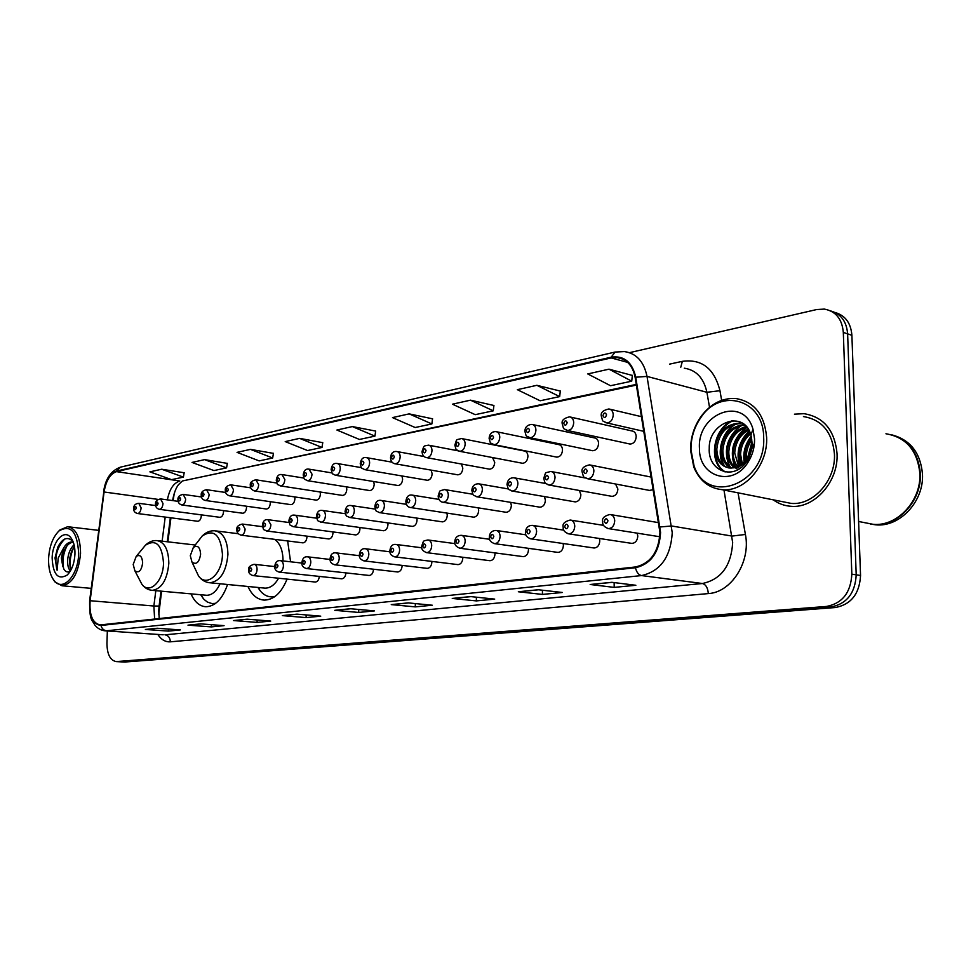 <?xml version="1.0" encoding="UTF-8"?>
<svg xmlns="http://www.w3.org/2000/svg" width="971" height="971" viewBox="0 0 971 971"><rect width="100%" height="100%" fill="white"/><g stroke="black" fill="none" stroke-linecap="round" stroke-linejoin="round"><path stroke-width="1.46" d="M290.584 561.796L287.647 540.956M629.05 443.844L630.07 444.063C633.735 443.735 635.787 441.235 636.211 436.574C635.969 433.284 634.573 431.415 632.012 430.966M591.8 450.556L592.711 450.738C596.206 450.41 598.16 447.971 598.585 443.431C598.354 440.191 597.007 438.346 594.543 437.921M556.08 456.977L556.905 457.147C560.243 456.807 562.112 454.428 562.512 449.998C562.318 446.806 561.02 444.997 558.641 444.584M521.815 463.143L522.544 463.276C525.736 462.949 527.532 460.618 527.933 456.297C527.739 453.154 526.488 451.381 524.194 450.969M488.899 469.054L489.554 469.175C492.613 468.835 494.336 466.565 494.725 462.342L492.528 457.559M457.256 474.734L457.851 474.831C460.776 474.503 462.439 472.282 462.815 468.156L461.407 464.017M426.827 480.196L427.374 480.281C430.177 479.953 431.767 477.768 432.144 473.739L431.148 470.134M397.54 485.439L398.025 485.524C400.72 485.197 402.249 483.06 402.625 479.116L401.909 475.96M369.332 490.501L369.769 490.573C372.354 490.246 373.835 488.146 374.199 484.286L373.677 481.531M342.132 495.368L342.532 495.428C345.021 495.113 346.441 493.062 346.805 489.275L346.429 486.872M315.903 500.065L316.279 500.126C318.67 499.81 320.042 497.795 320.394 494.081L320.127 491.994M290.584 504.604L290.924 504.653C293.23 504.337 294.553 502.359 294.905 498.73L294.711 496.921M266.139 508.974L266.455 509.022C268.676 508.707 269.95 506.777 270.29 503.209L270.169 501.655M242.519 513.198L242.811 513.246C244.947 512.931 246.185 511.037 246.525 507.542L246.44 506.219M219.689 517.288L219.944 517.325C222.007 517.021 223.209 515.152 223.536 511.729L223.488 510.612M197.586 521.245L197.829 521.269C199.82 520.966 200.985 519.133 201.313 515.771L201.276 514.861M611.172 496.205L612.009 496.363C615.529 496.011 617.495 493.584 617.884 489.056L615.553 484.007M574.504 501.764L575.257 501.898C578.619 501.546 580.488 499.167 580.876 494.749L579.396 490.489M539.33 507.08L540.01 507.202C543.226 506.85 545.022 504.532 545.399 500.211L544.403 496.582M505.588 512.19L506.182 512.287C509.265 511.948 510.989 509.666 511.353 505.454L510.673 502.359M473.168 517.094L473.702 517.167C476.652 516.839 478.302 514.606 478.667 510.491L478.193 507.845M441.999 521.803L442.485 521.864C445.313 521.536 446.903 519.351 447.267 515.334L446.939 513.089M412.02 526.331L412.457 526.391C415.163 526.051 416.705 523.927 417.057 519.983L416.838 518.101M383.157 530.676L383.557 530.736C386.155 530.409 387.635 528.321 387.975 524.461L387.83 522.896M355.337 534.875L355.714 534.924C358.214 534.596 359.634 532.557 359.974 528.782L359.889 527.496M328.538 538.917L328.866 538.966C331.269 538.638 332.64 536.635 332.98 532.933L332.932 531.914M302.673 542.825L302.976 542.862C305.295 542.534 306.618 540.568 306.957 536.939L306.921 536.15M457.608 564.564L458.033 564.624C460.873 564.285 462.463 562.1 462.803 558.094L462.766 557.245M426.9 568.326L427.289 568.375C430.019 568.035 431.549 565.911 431.889 561.978L431.864 561.408M593.499 547.911L594.167 548.008C597.553 547.644 599.423 545.277 599.787 540.871L599.386 538.48M397.357 571.943L397.709 571.98C400.331 571.652 401.8 569.564 402.14 565.717L402.128 565.401M631.174 543.275L631.915 543.396C635.459 543.032 637.413 540.604 637.789 536.089L637.17 533.164M489.542 560.655L490.015 560.716C492.977 560.376 494.627 558.155 494.979 554.053L494.894 552.887M557.403 552.341L557.997 552.414C561.226 552.074 563.022 549.744 563.386 545.447L563.131 543.517M522.774 556.577L523.308 556.65C526.403 556.31 528.127 554.028 528.479 549.841L528.321 548.312M368.919 575.427L369.235 575.463C371.747 575.135 373.167 573.084 373.495 569.322L373.495 569.224M161.599 591.193L158.783 614.267M174.27 493.256L173.141 500.648M170.945 517.81L167.886 541.842M191.02 593.864C194.564 601.971 199.516 606.268 205.888 606.754C215.271 606.353 222.493 598.937 227.566 584.493M247.957 586.472C251.829 595.029 257.266 599.58 264.246 600.114C273.834 599.86 281.444 592.856 287.052 579.117M649.441 490.404L653.386 489.7M341.501 578.777L341.792 578.813C344.183 578.498 345.555 576.531 345.907 572.89M315.077 582.017L315.332 582.042C317.578 581.763 318.901 579.881 319.301 576.41M124.591 662.04L835.254 607.543C851.094 604.532 859.517 593.839 860.549 575.5L851.895 335.311C850.887 323.04 845.28 315.441 835.096 312.492M107.344 630.968L106.944 643.421C107.126 654.357 110.221 660.426 116.253 661.591L826.467 606.45C842.33 603.392 850.79 592.638 851.834 574.164L843.313 332.398L847.622 333.854C846.603 321.547 840.995 313.924 830.8 310.975C840.995 313.924 846.603 321.547 847.622 333.854L856.204 574.832L847.622 333.854L851.895 335.311M826.467 606.45L830.873 606.996C846.724 603.962 855.172 593.245 856.204 574.832C855.172 593.245 846.724 603.962 830.873 606.996L121.205 661.809L830.873 606.996L835.254 607.543M124.931 662.064L120.27 661.809M837.038 453.554C834.72 430.25 823.711 416.96 804.012 413.682L794.436 414.168L804.012 413.682C823.711 416.96 834.72 430.25 837.038 453.554C838.689 481.665 814.353 508.768 790.819 506.279C814.353 508.768 838.689 481.665 837.038 453.554M659.952 532.606C658.69 551.977 650.534 563.435 635.459 566.967L100.11 624.948C92.5 623.042 89.174 614.971 90.133 600.721L104.079 491.994C105.973 480.718 110.099 473.933 116.484 471.627L611.184 357.923L617.022 357.498C626.659 358.906 632.704 365.557 635.155 377.464L659.952 532.606M660.583 532.521L635.75 377.209C632.206 362.049 624.013 355.374 611.172 357.182L116.496 471.093C109.966 473.447 105.73 480.414 103.788 491.969L89.854 600.673C88.919 616.087 92.633 624.353 100.984 625.458L635.471 567.744C650.922 564.127 659.297 552.39 660.583 532.521M146.014 629.463L157.593 628.286L145.359 629.463L168.42 631.101L180.388 629.924L157.253 628.261L145.359 629.463M168.481 629.074L168.42 631.101M188.641 625.154L201.021 623.904L187.986 625.154L211.29 626.902L224.058 625.64L200.681 623.88L187.986 625.154M211.338 624.681L211.29 626.902M234.205 620.554L247.484 619.207L233.538 620.554L257.084 622.411L270.739 621.064L247.144 619.182L233.538 620.554M257.121 619.971L257.084 622.411M283.022 615.614L297.296 614.17L282.355 615.614L306.096 617.605L320.746 616.16L296.956 614.145L282.355 615.614M306.132 614.922L306.096 617.605M590.841 584.506L612.203 582.345L590.174 584.493L614.206 587.394L635.847 585.27L611.851 582.309L590.174 584.493M614.133 582.588L614.206 587.394M519.012 591.764L538.589 589.785L518.332 591.764L542.449 594.422L562.343 592.48L538.237 589.749L518.332 591.764M542.425 590.222L542.449 594.422M452.935 598.439L470.947 596.631L452.255 598.439L476.373 600.903L494.712 599.107L470.595 596.582L452.255 598.439M476.36 597.189L476.373 600.903M391.944 604.605L408.56 602.93L391.264 604.605L415.309 606.887L432.277 605.224L408.208 602.894L391.264 604.605M415.321 603.586L415.309 606.887M335.468 610.31L350.847 608.756L334.789 610.322L358.7 612.446L374.454 610.893L350.495 608.732L334.789 610.322M358.736 609.472L358.7 612.446M773.268 499.834C778.499 503.658 784.35 505.806 790.819 506.279C784.35 505.806 778.499 503.658 773.268 499.834M843.313 332.398C842.088 318.961 835.74 311.193 824.282 309.081L816.72 309.531L629.499 352.667M273.421 453.372L250.469 449.367L237.045 452.365L259.184 460.897L272.669 458.009L273.446 453.275M227.335 463.385L204.59 459.623L192.04 462.439L213.948 470.571L226.571 467.876L227.348 463.288M184.174 472.756L161.659 469.224L149.898 471.857L171.564 479.65L183.398 477.113L184.187 472.671M432.556 418.817L409.155 413.877L392.49 417.603L415.163 427.519L431.864 423.951L432.568 418.719M493.923 405.49L470.474 400.161L452.462 404.191L475.232 414.666L493.256 410.818L493.936 405.38M560.303 391.07L536.866 385.305L517.337 389.674L540.143 400.78L559.672 396.605L560.316 390.961M632.327 375.437L608.987 369.174L587.758 373.932L610.528 385.718L631.733 381.178L632.339 375.316M322.748 442.667L299.602 438.37L285.219 441.599L307.564 450.544L322.008 447.449L322.76 442.57M352.364 426.572L336.901 430.032L359.428 439.45L374.94 436.125L375.668 431.075L352.364 426.572L374.94 436.125M409.155 413.877L431.864 423.951M470.474 400.161L493.256 410.818M536.866 385.305L559.672 396.605M608.987 369.174L631.733 381.178M299.602 438.37L322.008 447.449M250.469 449.367L272.669 458.009M204.59 459.623L226.571 467.876M161.659 469.224L183.398 477.113M690.964 449.767L694.047 465.825C707.022 506.207 766.447 484.019 763.667 437.448C763.813 399.518 720.543 387.223 700.953 417.421C694.204 427.106 690.867 437.897 690.964 449.767M690.563 450.313L693.792 467.087C699.521 480.791 709.061 488.328 722.4 489.724C744.769 492.018 768.049 465.121 766.629 437.448C764.541 414.496 754.139 401.496 735.411 398.462C721.951 397.916 710.481 403.924 701.001 416.523C693.949 426.645 690.466 437.909 690.563 450.313M783.221 501.813L791.074 503.379C813.176 505.721 835.97 480.305 834.441 453.967C832.268 432.107 821.939 419.642 803.454 416.571M864.627 522.665L873.05 524.304C897.07 526.913 921.661 500.635 919.816 473.132C917.328 450.326 906.04 437.205 885.953 433.77M865.125 522.75L873.536 524.401C897.556 527.01 922.147 500.745 920.302 473.253C918.432 453.154 908.99 440.361 891.985 434.887M870.38 524.024L875.721 524.826C899.729 527.447 924.295 501.218 922.45 473.775C920.496 453.299 910.774 440.458 893.296 435.263M745.437 460.606L744.951 455.387C745.097 449.015 747.318 443.237 751.627 438.055M746.59 459.149L746.396 455.715C746.493 450.095 748.313 444.827 751.857 439.899M741.322 464.417L739.113 454.064C739.599 445.119 743.276 438.006 750.146 432.714M742.293 463.677L740.582 454.392C740.97 446.041 744.296 439.195 750.571 433.843M737.62 466.541C734.646 462.706 733.178 458.094 733.239 452.729C734.04 441.659 739.052 433.758 748.265 429.061M738.518 466.129L734.719 453.069C735.435 442.497 740.12 434.765 748.75 429.862M734.149 467.67C729.597 463.81 727.315 458.385 727.315 451.381C728.481 438.297 734.792 429.971 746.226 426.39M735.011 467.464C730.847 463.555 728.784 458.312 728.796 451.721C729.864 439.147 735.848 430.893 746.735 426.973M730.908 468.058C724.694 464.745 721.502 458.737 721.332 450.022C723.031 434.753 730.69 426.269 744.308 424.558M731.697 468.034C725.907 464.539 722.946 458.64 722.837 450.362C724.378 435.676 731.685 427.204 744.745 424.934M733.239 467.84C739.065 466.796 743.883 463.361 747.682 457.535L751.955 441.902L750.935 434.996C744.053 409.155 708.466 422.373 709.243 448.323C707.871 469.77 730.896 480.22 744.599 464.356L748.046 459.793L753.229 444.402L747.901 458.882C743.689 464.769 738.81 467.755 733.239 467.84L729.876 468.034C720.713 466.626 715.845 460.169 715.299 448.663C717.205 432.702 725.252 424.193 739.429 423.125L740.934 423.502C726.757 424.558 718.71 433.066 716.816 449.003C717.144 458.98 721.065 465.279 728.578 467.901M739.623 468.58L738.154 467.16M737.705 469.333L735.63 467.986M751.955 441.902C752.307 447.801 750.935 453.36 747.852 458.567M754.564 438.989L752.986 429.206C743.689 395.379 697.02 413.294 699.448 448.335C698.768 477.234 733.263 487.636 748.35 461.735C752.622 454.756 754.698 447.17 754.564 438.989M753.229 444.402L748.18 460.642M725.41 471.894C708.527 462.876 713.636 428.162 733.53 420.589M724.56 466.056C716.525 453.457 722.776 431.464 736.334 423.708M730.483 467.294C722.497 454.756 728.711 432.945 742.184 425.213M735.678 467.269C729.925 451.77 733.712 438.455 747.015 427.325M740.157 465.206C736.698 452.656 739.829 441.356 749.539 431.33M744.769 461.359C743.677 452.826 745.886 444.694 751.42 436.962M724.694 471.76C707.944 462.864 712.714 428.551 732.304 420.613M723.431 465.23C716.125 452.85 721.975 432.059 734.756 424.048M729.355 466.456C723.14 450.653 726.878 437.035 740.594 425.565M735.12 467.439C729.112 451.806 732.874 438.346 746.383 427.07M739.599 465.546C735.848 452.571 739.065 440.98 749.248 430.76M744.162 461.99C742.779 452.862 745.133 444.245 751.226 436.113M749.976 452.996L751.651 446.794M190.292 555.679L191.991 562.088C196.36 565.11 199.249 562.452 200.633 554.089C199.99 547.025 197.562 544.804 193.35 547.45L190.292 555.679M263.991 588.038L265.047 588.147C270.278 588.147 274.793 584.845 278.592 578.243M283.01 560.935L283.022 560.619C282.913 550.484 280.121 543.396 274.647 539.342M257.934 587.455L259.852 590.344C263.044 594.446 266.819 596.619 271.164 596.862L275.072 596.425M272.05 596.947L274.15 597.08M133.197 564.442L134.86 570.778C138.817 573.412 141.414 570.814 142.664 562.986C142.154 556.322 139.994 554.15 136.171 556.468L133.197 564.442M205.816 595.199L206.665 595.284C212.042 595.199 216.509 591.363 220.065 583.765M200.645 594.738L204.08 599.471L207.454 602.093L211.945 603.561L215.611 603.355M213.838 603.707L214.992 603.804M48.586 558.592C48.356 568.217 50.225 575.572 54.194 580.646C62.86 592.249 78.36 575.475 78.663 553.494C77.352 531.647 70.786 524.146 58.964 530.967C52.81 537.121 49.351 546.321 48.586 558.592M52.786 578.704L54.91 581.884L62.01 585.768C72.412 583.911 78.59 573.145 80.544 553.494C80.362 537.315 76.066 528.382 67.667 526.707L59.911 529.935L58.078 531.817M70.41 570.96C68.152 568.618 67.266 564.515 67.764 558.653C68.589 552.62 70.689 547.996 74.075 544.767M71.101 569.722L70.082 567.258L69.572 558.835L71.599 551.164L74.427 546.467M72.437 542.073L71.83 542.012C68.662 542.036 65.943 544.015 63.661 547.96L61.331 557.997L62.86 566.688L62.326 558.094L64.45 550.217C66.683 545.289 69.548 542.619 73.031 542.206M71.83 542.012L73.335 542.304M70.786 537.606C64.05 528.564 52.385 541.563 52.143 557.985C53.041 574.626 58.054 580.306 67.205 575.038C71.805 570.353 74.379 563.386 74.949 554.125C75.095 546.916 73.711 541.405 70.786 537.606L72.849 541.32C67.509 536.21 62.484 538.177 57.775 547.183L55.019 557.985L57.095 570.256L58.236 557.985L63.467 548.336M63.625 568.642C65.142 571.482 67.035 572.502 69.342 571.688M57.095 570.256C54.097 557.961 56.621 547.559 64.693 539.051M63.722 568.824C62.083 561.396 63.127 553.822 66.853 546.103M70.919 569.394C69.329 562.075 70.349 554.623 73.99 547.025M860.549 575.5L851.834 574.164M125.526 662.052L116.848 661.579M90.133 600.721L153.867 606.013L154.632 619.097M155.821 590.659L153.867 606.013L159.098 606.074L161.004 591.133M738.033 492.831L745.412 534.463C750.947 561.76 731.321 592.444 708.32 593.584L170.338 641.831C170.119 637.777 168.335 635.447 164.985 634.816L702.434 583.51C721.137 579.456 731.212 565.814 732.668 542.583L723.978 490.039M170.338 641.831C165.422 642.134 161.247 639.671 157.788 634.427M163.225 634.803L104.65 630.774M611.172 357.182L615.092 352.048L624.389 351.575C636.393 353.335 643.931 361.613 647.014 376.408L672.248 532.763C670.658 556.99 660.426 571.251 641.552 575.572C638.578 574.905 636.551 572.295 635.471 567.744M660.098 526.962L671.629 525.991L732.025 536.077L745.412 534.463M116.496 471.093L120.44 467.148C110.949 470.644 105.329 478.921 103.569 491.957L103.569 491.981M103.788 491.969L89.648 600.515M709.534 407.335L706.9 392.284L647.014 376.408L635.75 377.209M89.854 600.673L89.635 600.588C89.356 621.841 92.427 619.789 94.66 624.838C97.537 628.504 101.118 630.507 105.402 630.834L162.849 634.779M100.984 625.458C101.846 628.625 103.679 630.397 106.494 630.786L641.552 575.572L702.434 583.51C705.893 584.53 707.847 587.892 708.32 593.584M669.614 364.125L682.346 361.346C701.79 358.736 714.316 368.519 719.948 390.706L721.647 400.343M719.948 390.706L706.9 392.284C703.769 378.035 696.243 370.012 684.3 368.203M680.78 367.22L682.346 361.346M116.484 471.627L179.793 480.997C173.506 483.06 169.379 489.348 167.4 499.859M104.079 491.994L158.152 499.41M165.204 517.082L162.133 541.175M611.184 357.923L627.715 362.401M636.272 384.407L182.657 480.912M195.013 568.508L198.509 575.924C206.665 587.807 222.505 573.715 222.444 554.101C220.575 534.657 213.838 528.625 202.211 536.004L198.703 540.531M208.765 582.649L210.015 582.782C220.332 581.192 226.304 571.725 227.93 554.38C227.517 540.192 223.136 532.326 214.809 530.785C210.137 530.518 205.937 532.266 202.211 536.004L193.35 547.45M138.877 578.51L141.887 584.275C149.413 594.835 163.444 581.35 163.504 562.998C162.011 544.67 155.991 538.735 145.456 545.192L142.64 548.615M206.665 595.284L152.35 590.356C161.756 588.814 167.255 579.784 168.833 563.265C168.517 549.586 164.536 542.024 156.865 540.568C152.641 540.337 148.842 541.879 145.456 545.192L136.171 556.468M659.807 536.745L608.501 528.612C604.229 527.144 602.299 524.85 602.688 521.706C601.765 518.368 604.18 515.953 609.946 514.472C612.835 514.921 614.425 517.033 614.716 520.796C614.315 525.614 612.24 528.224 608.501 528.612L607.336 528.382M607.967 520.796C606.705 517.931 605.479 518.101 604.302 521.293C605.552 524.146 606.778 523.976 607.967 520.796M631.915 543.396L568.836 533.868C564.697 532.448 562.816 530.19 563.192 527.095C562.258 523.867 564.6 521.524 570.208 520.031C572.987 520.48 574.504 522.544 574.771 526.233C574.371 530.931 572.392 533.467 568.836 533.868L567.829 533.674M568.181 526.233C566.979 523.43 565.814 523.6 564.673 526.707C565.862 529.498 567.04 529.341 568.181 526.233M594.167 548.008L530.931 538.869C526.901 537.497 525.068 535.288 525.445 532.242C525.821 527.811 528.09 525.517 532.254 525.347C534.912 525.772 536.368 527.799 536.611 531.428C536.223 536.004 534.329 538.492 530.931 538.869L530.069 538.723M530.166 531.428C529.037 528.685 527.921 528.843 526.816 531.877C527.957 534.62 529.074 534.463 530.166 531.428M557.997 552.414L494.688 543.663C490.768 542.34 488.983 540.179 489.335 537.169C489.578 532.921 491.775 530.676 495.95 530.433C498.511 530.846 499.895 532.836 500.114 536.393C499.737 540.859 497.929 543.287 494.688 543.663L493.936 543.542M493.826 536.393C492.746 533.71 491.678 533.856 490.622 536.829C491.69 539.512 492.758 539.366 493.826 536.393M523.308 556.65L459.987 548.251C456.139 546.855 454.404 544.731 454.768 541.879C454.998 537.728 457.147 535.531 461.201 535.3C463.653 535.701 464.988 537.655 465.194 541.15C464.818 545.508 463.082 547.875 459.987 548.251L459.332 548.154M459.028 541.15C458.009 538.517 456.989 538.662 455.969 541.563C456.977 544.197 458.009 544.051 459.028 541.15M490.015 560.716L426.73 552.657C422.955 551.273 421.256 549.185 421.645 546.394C423.963 539.779 422.616 541.345 427.895 539.961C430.262 540.361 431.537 542.267 431.719 545.702C431.355 549.962 429.692 552.281 426.73 552.657L426.148 552.572M425.699 545.702C424.728 543.129 423.744 543.262 422.761 546.103C423.72 548.676 424.703 548.542 425.699 545.702M458.033 564.624L394.845 556.869C391.24 555.825 389.589 553.773 389.869 550.727C390.427 546.127 392.466 544.027 395.962 544.44C398.244 544.816 399.457 546.697 399.627 550.072C399.263 554.235 397.673 556.504 394.845 556.869L394.323 556.796M393.728 550.072C392.806 547.547 391.871 547.668 390.912 550.46C391.835 552.985 392.77 552.851 393.728 550.072M427.289 568.375L364.222 560.91C360.678 559.842 359.064 557.84 359.367 554.89C359.877 550.411 361.855 548.348 365.314 548.724C367.499 549.101 368.677 550.945 368.834 554.271C368.47 558.337 366.929 560.558 364.222 560.91L363.761 560.85M363.045 554.259C362.171 551.783 361.273 551.904 360.338 554.635C361.224 557.111 362.122 556.99 363.045 554.259M397.709 571.98L334.813 564.806C331.354 563.787 329.764 561.821 330.067 558.895C330.553 554.514 332.483 552.499 335.869 552.851C337.981 553.215 339.097 555.036 339.243 558.289C338.891 562.282 337.41 564.442 334.813 564.806L334.4 564.746M333.575 558.289C332.737 555.861 331.876 555.97 330.977 558.641C331.815 561.08 332.677 560.959 333.575 558.289M369.235 575.463L306.533 568.545C303.134 567.574 301.593 565.644 301.884 562.731C302.357 558.459 304.239 556.48 307.564 556.82C309.591 557.172 310.671 558.956 310.805 562.16C310.453 566.069 309.021 568.193 306.533 568.545L306.168 568.496M305.246 562.16C304.445 559.769 303.62 559.891 302.746 562.5C303.547 564.891 304.372 564.782 305.246 562.16M341.792 578.813L279.32 572.137C275.97 571.154 274.453 569.249 274.781 566.433C275.206 562.27 277.063 560.328 280.316 560.631C282.282 560.983 283.314 562.731 283.435 565.887C283.083 569.71 281.711 571.785 279.32 572.137L278.993 572.101M277.985 565.887C277.233 563.544 276.419 563.653 275.582 566.214C276.347 568.569 277.148 568.46 277.985 565.887M253.115 575.597C249.838 574.674 248.358 572.805 248.673 569.989C248.042 567.404 249.85 565.51 254.099 564.309C255.992 564.649 256.987 566.372 257.084 569.479C256.745 573.218 255.422 575.257 253.115 575.597L315.332 582.042M251.744 569.479C251.016 567.173 250.251 567.27 249.426 569.795C250.154 572.101 250.931 571.992 251.744 569.479M650.388 490.586L587.673 478.752C582.454 476.045 584.251 478.837 582.139 472.003C581.253 468.629 583.668 466.25 589.409 464.866C592.14 465.315 593.633 467.33 593.888 470.911C593.451 475.754 591.388 478.375 587.673 478.752L586.411 478.46M583.68 471.518C584.894 474.273 586.083 474.079 587.249 470.923C586.023 468.168 584.833 468.362 583.68 471.518M612.009 496.363L549.113 485.039C544.015 482.344 545.836 485.221 543.724 478.424C546.236 471.226 544.161 473.411 550.763 471.457C553.385 471.894 554.817 473.872 555.048 477.392C554.623 482.102 552.645 484.65 549.113 485.039L548.02 484.796M545.156 477.963C546.309 480.669 547.438 480.475 548.554 477.392C547.401 474.685 546.26 474.88 545.156 477.963M575.257 501.898L512.239 491.035C507.202 488.377 509.047 491.229 506.996 484.553C507.505 480.002 509.787 477.744 513.817 477.756C516.329 478.181 517.701 480.123 517.907 483.582C517.507 488.17 515.613 490.658 512.239 491.035L511.292 490.841M508.319 484.128C509.411 486.774 510.503 486.592 511.571 483.582C510.479 480.936 509.387 481.118 508.319 484.128M540.01 507.202L476.955 496.788C472.124 494.263 473.775 496.921 471.833 490.428C472.149 486.107 474.358 483.898 478.46 483.789C480.876 484.189 482.186 486.095 482.381 489.505C481.98 493.984 480.172 496.412 476.955 496.788L476.118 496.63M473.059 490.027C474.103 492.625 475.147 492.455 476.178 489.505C475.135 486.908 474.103 487.078 473.059 490.027M506.182 512.287L443.152 502.298C440.203 501.971 438.54 499.883 438.139 496.047C440.433 489.457 438.455 491.423 444.584 489.554C446.915 489.954 448.165 491.824 448.347 495.174C447.947 499.543 446.223 501.922 443.152 502.298L442.412 502.153M439.293 495.671C440.288 498.22 441.283 498.062 442.278 495.174C441.295 492.625 440.288 492.795 439.293 495.671M473.702 517.167L410.733 507.566C407.856 507.275 406.23 505.223 405.842 501.437C406.509 496.642 408.609 494.53 412.117 495.101C414.35 495.477 415.552 497.322 415.722 500.611C415.333 504.884 413.67 507.202 410.733 507.566L410.078 507.457M406.91 501.097C407.856 503.597 408.815 503.439 409.786 500.611C408.84 498.111 407.881 498.269 406.91 501.097M442.485 521.864L379.625 512.639C375.024 510.188 376.724 512.943 374.842 506.619C375.474 501.946 377.513 499.883 380.948 500.405C383.108 500.781 384.261 502.59 384.407 505.83C384.031 510.006 382.428 512.275 379.625 512.639L379.042 512.542M375.838 506.292C376.736 508.743 377.658 508.598 378.593 505.83C377.695 503.379 376.784 503.536 375.838 506.292M412.457 526.391L349.742 517.507C345.215 515.079 346.926 517.846 345.057 511.596C345.676 507.032 347.654 505.017 351.017 505.515C353.104 505.879 354.209 507.651 354.342 510.843C353.966 514.921 352.437 517.142 349.742 517.507L349.22 517.422M346.004 511.28C346.853 513.695 347.739 513.55 348.65 510.843C347.788 508.44 346.914 508.586 346.004 511.28M383.557 530.736L321.013 522.18C316.558 519.776 318.27 522.556 316.437 516.378C317.019 511.923 318.949 509.945 322.251 510.418C324.253 510.77 325.321 512.518 325.443 515.662C325.079 519.655 323.598 521.828 321.013 522.18L320.551 522.107M317.323 516.087C318.136 518.453 318.974 518.308 319.86 515.662C319.046 513.295 318.197 513.441 317.323 516.087M355.714 534.924L293.388 526.683C288.982 524.304 290.705 527.071 288.897 520.966C289.443 516.633 291.336 514.691 294.577 515.14C296.519 515.492 297.539 517.203 297.648 520.286C297.284 524.194 295.864 526.331 293.388 526.683L292.963 526.622M289.722 520.699C290.499 523.029 291.324 522.896 292.174 520.286C291.397 517.968 290.584 518.101 289.722 520.699M328.866 538.966L266.782 531.003C262.437 528.649 264.161 531.416 262.388 525.396C262.91 521.16 264.755 519.254 267.935 519.679L270.897 524.753C270.533 528.576 269.161 530.664 266.782 531.003L266.406 530.955M263.165 525.141C263.906 527.435 264.695 527.302 265.52 524.753C264.78 522.471 263.991 522.592 263.165 525.141M302.976 542.862L241.148 535.179C238.101 534.22 236.669 532.387 236.851 529.668C236.366 526.901 238.186 525.032 242.277 524.061L245.117 529.049C244.765 532.8 243.442 534.839 241.148 535.179L240.808 535.13M237.579 529.426C238.283 531.671 239.048 531.55 239.849 529.049C239.145 526.804 238.381 526.925 237.579 529.426M643.907 431.367L606.754 422.907C601.535 420.127 603.294 422.676 601.352 416.183C600.466 412.675 602.979 410.272 608.878 408.961C611.56 409.41 613.017 411.376 613.259 414.86C612.786 419.848 610.625 422.531 606.754 422.907L605.236 422.482M602.942 415.588C604.193 418.307 605.394 418.064 606.572 414.872C605.321 412.141 604.108 412.384 602.942 415.588M630.07 444.063L567.525 430.493C562.415 427.738 564.2 430.384 562.258 423.89C561.372 420.528 563.799 418.173 569.528 416.85C572.101 417.287 573.497 419.217 573.715 422.64C573.266 427.495 571.203 430.117 567.525 430.493L566.202 430.141M563.726 423.332C564.904 426.002 566.057 425.784 567.185 422.652C566.008 419.982 564.855 420.212 563.726 423.332M592.711 450.738L530.02 437.739C525.008 435.02 526.816 437.751 524.874 431.27C525.032 427.07 527.387 424.776 531.926 424.4C534.39 424.825 535.737 426.718 535.931 430.08C535.494 434.814 533.516 437.363 530.02 437.739L528.867 437.46M526.246 430.748C527.362 433.369 528.467 433.151 529.559 430.092C528.43 427.471 527.326 427.689 526.246 430.748M556.905 457.147L494.13 444.669C489.226 441.987 491.047 444.767 489.105 438.322C489.554 433.782 491.836 431.549 495.938 431.61C498.317 432.022 499.604 433.891 499.786 437.205C499.361 441.805 497.468 444.305 494.13 444.669L493.11 444.439M490.379 437.836C491.435 440.409 492.503 440.191 493.547 437.205C492.479 434.644 491.423 434.85 490.379 437.836M522.544 463.276L459.756 451.321C455.011 448.76 456.649 451.272 454.853 445.082C457.268 438.249 455.241 440.336 461.48 438.528C463.774 438.928 465 440.761 465.182 444.014C464.757 448.517 462.949 450.945 459.756 451.321L458.87 451.114M456.03 444.633C457.038 447.146 458.057 446.951 459.077 444.026C458.057 441.514 457.05 441.708 456.03 444.633M489.554 469.175L426.815 457.681C423.914 457.256 422.312 455.205 422.009 451.564C424.436 444.694 423.235 446.393 428.454 445.155C430.663 445.543 431.84 447.34 431.998 450.556C431.585 454.938 429.862 457.317 426.815 457.681L426.014 457.511M423.113 451.139C424.072 453.603 425.043 453.421 426.026 450.556C425.067 448.092 424.096 448.286 423.113 451.139M457.851 474.831L395.197 463.786C392.357 463.385 390.791 461.383 390.5 457.778C391.01 453.202 393.109 451.114 396.763 451.515C398.899 451.891 400.028 453.663 400.173 456.819C399.773 461.104 398.11 463.422 395.197 463.786L394.493 463.653M391.531 457.377C392.442 459.805 393.376 459.623 394.323 456.831C393.413 454.404 392.478 454.586 391.531 457.377M427.374 480.281L364.841 469.661C360.302 467.172 361.989 469.794 360.229 463.75C360.921 459.04 362.96 457.001 366.346 457.62C368.397 457.984 369.49 459.732 369.623 462.839C369.223 467.027 367.633 469.296 364.841 469.661L364.21 469.539M361.2 463.373C362.074 465.764 362.972 465.582 363.894 462.839C363.02 460.46 362.122 460.642 361.2 463.373M398.025 485.524L335.663 475.292C331.196 472.841 332.895 475.474 331.147 469.491C331.791 464.915 333.781 462.912 337.107 463.483C339.085 463.847 340.141 465.558 340.263 468.617C339.862 472.707 338.333 474.928 335.663 475.292L335.092 475.183M332.058 469.139C332.883 471.481 333.745 471.311 334.643 468.629C333.806 466.286 332.944 466.456 332.058 469.139M369.769 490.573L307.601 480.706C303.195 478.278 304.894 480.924 303.183 475.001C303.789 470.547 305.731 468.592 308.996 469.127L312.019 474.188C311.642 478.181 310.162 480.354 307.601 480.706L307.091 480.621M304.032 474.673C304.821 476.979 305.647 476.822 306.52 474.188C305.719 471.882 304.894 472.052 304.032 474.673M342.532 495.428L280.595 485.925C276.237 483.522 277.949 486.168 276.262 480.317C276.832 475.972 278.726 474.054 281.93 474.564L284.855 479.54C284.479 483.449 283.059 485.573 280.595 485.925L280.134 485.852M277.051 480.014C277.815 482.271 278.604 482.114 279.454 479.54C278.689 477.271 277.888 477.429 277.051 480.014M316.279 500.126L254.572 490.95C251.465 489.821 250.045 487.976 250.324 485.439C249.826 482.623 251.671 480.742 255.871 479.795L258.687 484.687C258.31 488.522 256.939 490.61 254.572 490.95L254.159 490.889M251.076 485.148C251.792 487.369 252.569 487.224 253.382 484.687C252.654 482.466 251.89 482.623 251.076 485.148M290.924 504.653L229.496 495.793C226.559 494.858 225.163 493.05 225.333 490.367C224.932 487.527 226.741 485.682 230.758 484.832L233.465 489.651C233.101 493.414 231.778 495.453 229.496 495.793L229.12 495.732M226.037 490.1C226.729 492.285 227.469 492.139 228.258 489.663C227.566 487.466 226.826 487.612 226.037 490.1M266.455 509.022L205.318 500.466C202.502 499.664 201.143 497.892 201.215 495.125C200.888 492.285 202.66 490.476 206.532 489.7L209.141 494.445C208.777 498.123 207.503 500.126 205.318 500.466L204.966 500.417M201.883 494.87C202.551 497.018 203.255 496.885 204.031 494.445C203.376 492.297 202.66 492.443 201.883 494.87M242.811 513.246L181.965 504.969C179.259 504.265 177.924 502.517 177.948 499.725C177.669 496.909 179.392 495.125 183.155 494.397L185.667 499.07C185.315 502.675 184.077 504.641 181.965 504.969L181.662 504.932M178.579 499.482C179.21 501.594 179.902 501.461 180.655 499.07C180.023 496.958 179.332 497.091 178.579 499.482M219.944 517.325L159.426 509.326C156.804 508.695 155.494 506.971 155.481 504.155C155.226 501.364 156.926 499.628 160.579 498.924L163.007 503.536C162.655 507.068 161.465 508.998 159.426 509.326L159.147 509.29M156.076 503.925C156.683 506.012 157.351 505.879 158.079 503.536C157.472 501.449 156.804 501.582 156.076 503.925M197.829 521.269L137.651 513.538C134.726 512.749 133.428 511.062 133.767 508.452C133.537 505.442 135.2 503.731 138.768 503.306L141.111 507.845C140.759 511.316 139.606 513.21 137.651 513.538L137.384 513.501M134.326 508.221C134.908 510.285 135.552 510.151 136.268 507.845C135.685 505.794 135.042 505.915 134.326 508.221M158.734 610.565L159.086 606.183M615.092 352.048L120.44 467.148M116.253 661.591L120.598 661.834M617.022 357.498L622.945 359.112M636.393 385.086L182.56 480.936M182.39 480.973L178.385 484.784C177.256 486.532 174.744 489.457 172.547 500.575M170.35 517.737L167.291 541.782M158.734 610.783L159.244 618.6M694.047 465.825L693.792 467.087M791.074 503.379L722.4 489.724M873.05 524.304L858.607 521.488M875.721 524.826L873.536 524.401M750.935 434.996L752.986 429.206M747.682 457.535L747.901 458.882M748.046 459.793L748.35 461.735M700.953 417.421L701.001 416.523M191.991 562.088L198.509 575.924C201.507 580.075 205.342 582.369 210.015 582.782L265.047 588.147M258.529 587.504L259.852 590.344M273.385 597.068L271.164 596.862M238.259 533.71L216.145 530.955M134.86 570.778L141.887 584.275C144.643 587.965 148.126 589.992 152.35 590.356M201.155 594.774L202.866 598.087M214.907 603.804L212.722 603.61M195.232 545.022L157.945 540.689M54.194 580.646L54.91 581.884M91.201 588.365L62.01 585.768M69.354 572.587L67.205 575.038M98.641 530.36L68.783 526.84M58.964 530.967L59.911 529.935M658.739 522.665L610.844 514.618M603.646 525.384L571.009 520.165M563.848 530.178L532.958 525.457M525.894 534.815L496.582 530.53M489.639 539.293L461.759 535.373M454.962 543.614L428.405 540.034M421.754 547.79L396.423 544.5M389.929 551.807L365.727 548.785M359.404 555.703L336.233 552.9M330.079 559.454L307.892 556.856M301.884 563.071L280.619 560.668M274.781 566.579L254.366 564.345M651.335 477.113L590.404 465.06M585.404 477.999L551.649 471.627M545.872 483.546L514.606 477.902M508.513 488.983L479.164 483.91M472.926 494.263L445.216 489.663M438.941 499.385L412.675 495.186M406.424 504.337L381.457 500.49M375.267 509.107L351.478 505.575M345.36 513.732L322.663 510.479M316.643 518.198L294.953 515.188M289.042 522.519L268.287 519.728M262.486 526.683L242.592 524.097M641.528 416.693L610.079 409.24M633.068 431.209L570.596 417.093M595.49 438.127L532.873 424.606M559.49 444.754L496.788 431.792M524.959 451.127L462.245 438.674M458.094 450.811L429.133 445.288M424.181 456.552L397.382 451.624M392.09 462.172L366.904 457.717M361.43 467.646L337.617 463.568M332.058 472.938L309.446 469.211M303.862 478.06L282.355 474.625M276.784 483.024L256.247 479.856M250.724 487.83L231.098 484.893M225.624 492.479L206.847 489.748M201.434 496.982L183.446 494.433M178.106 501.339L160.846 498.96M155.591 505.551L139.011 503.342"/></g></svg>
